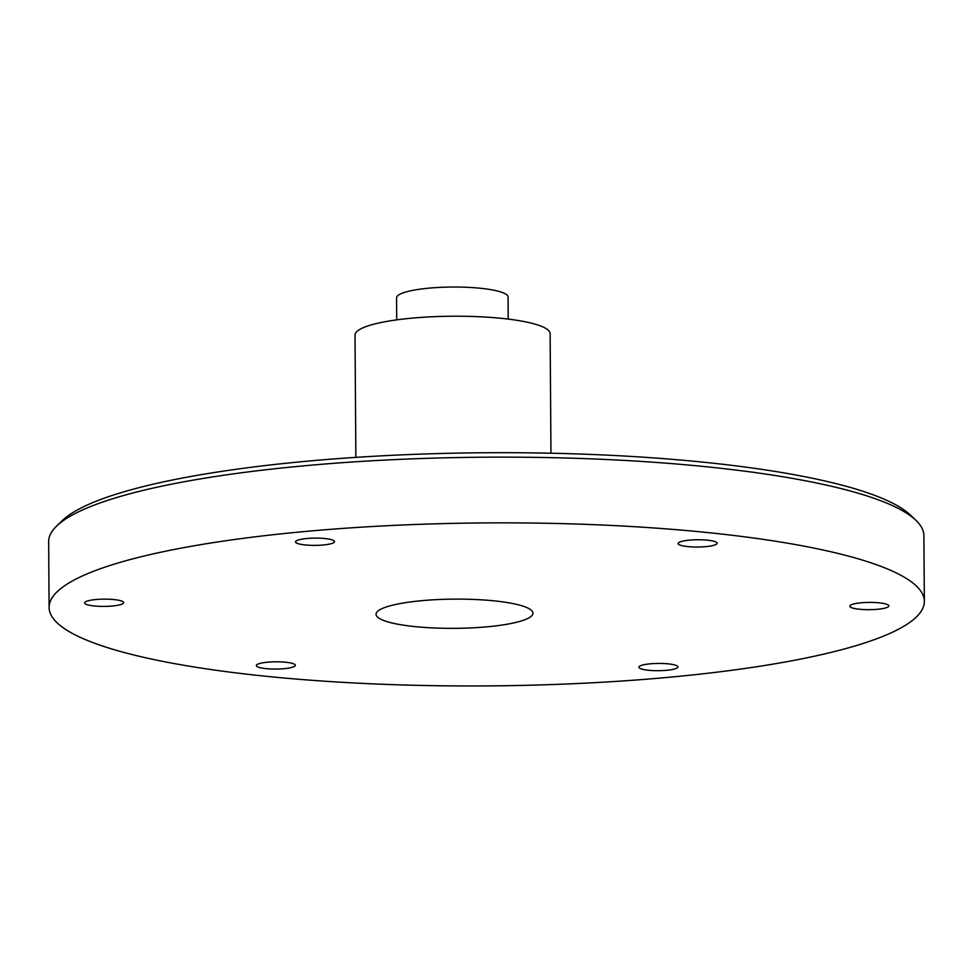 <?xml version="1.0" encoding="UTF-8"?>
<svg xmlns="http://www.w3.org/2000/svg" width="973" height="973" viewBox="0 0 973 973"><rect width="100%" height="100%" fill="white"/><g stroke="black" fill="none" stroke-linecap="round" stroke-linejoin="round"><path stroke-width="1.46" d="M245.926 674.082A437.631 81.501 -0.4 0 1 49.112 607.468A437.631 81.501 -0.4 0 1 486.159 522.915A437.631 81.501 -0.4 0 1 924.35 601.35A437.631 81.501 -0.4 0 1 694.503 674.739A437.631 81.501 -0.4 0 1 245.926 674.082M49.112 607.468L48.65 541.742A437.631 81.501 -0.4 0 1 56.47 526.235A437.631 81.501 -0.4 0 1 485.697 457.188A437.631 81.501 -0.4 0 1 915.848 520.239A437.631 81.501 -0.4 0 1 923.888 535.624L924.35 601.35M56.47 526.235L61.907 520.92A432.061 80.455 -0.4 0 1 485.673 452.749A432.061 80.455 -0.4 0 1 910.339 514.997L915.848 520.239M686.889 546.498A19.509 3.637 -0.4 0 1 678.12 543.53A19.509 3.637 -0.4 0 1 697.605 539.76A19.509 3.637 -0.4 0 1 717.137 543.25A19.509 3.637 -0.4 0 1 706.897 546.522A19.509 3.637 -0.4 0 1 686.889 546.498M849.855 605.96A19.509 3.637 -0.4 0 1 869.886 602.409A19.509 3.637 -0.4 0 1 888.836 605.911A19.509 3.637 -0.4 0 1 869.351 609.682A19.509 3.637 -0.4 0 1 849.818 606.179A19.509 3.637 -0.4 0 1 849.855 605.96M323.778 544.941A19.509 3.637 -0.4 0 1 295.524 541.888A19.509 3.637 -0.4 0 1 315.009 538.118A19.509 3.637 -0.4 0 1 334.542 541.62A19.509 3.637 -0.4 0 1 323.778 544.941M649.684 663.878A19.509 3.637 -0.4 0 1 677.938 666.931A19.509 3.637 -0.4 0 1 658.453 670.701A19.509 3.637 -0.4 0 1 638.92 667.21A19.509 3.637 -0.4 0 1 649.684 663.878M411.348 626.223A78.472 14.607 179.6 0 0 491.779 626.344A78.472 14.607 179.6 0 0 532.985 613.185A78.472 14.607 179.6 0 0 454.415 599.125A78.472 14.607 179.6 0 0 376.052 614.279A78.472 14.607 179.6 0 0 411.348 626.223M286.561 662.321A19.509 3.637 -0.4 0 1 295.342 665.301A19.509 3.637 -0.4 0 1 275.858 669.071A19.509 3.637 -0.4 0 1 256.313 665.568A19.509 3.637 -0.4 0 1 266.566 662.297A19.509 3.637 -0.4 0 1 286.561 662.321M123.607 602.859A19.509 3.637 -0.4 0 1 103.564 606.41A19.509 3.637 -0.4 0 1 84.615 602.907A19.509 3.637 -0.4 0 1 104.111 599.137A19.509 3.637 -0.4 0 1 123.644 602.64A19.509 3.637 -0.4 0 1 123.607 602.859M355.863 457.371L355.011 335.077A97.555 18.171 -0.4 0 1 452.445 316.225A97.555 18.171 -0.4 0 1 550.122 333.715L550.961 453.211M396.716 319.874L396.558 297.811A55.753 10.387 -0.4 0 1 452.238 287.035A55.753 10.387 -0.4 0 1 508.064 297.033L508.21 319.095"/></g></svg>
